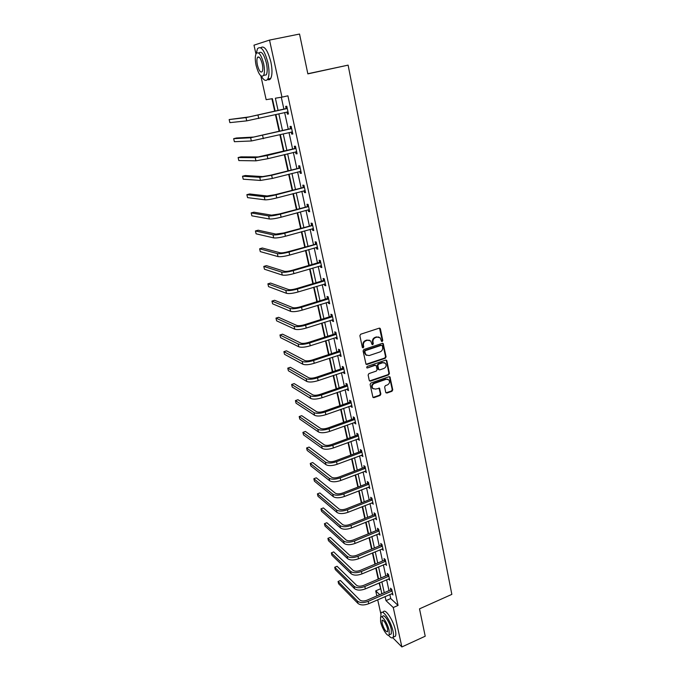 <?xml version="1.0" encoding="UTF-8"?>
<svg xmlns="http://www.w3.org/2000/svg" width="681" height="681" viewBox="0 0 681 681"><rect width="100%" height="100%" fill="white"/><g stroke="black" fill="none" stroke-linecap="round" stroke-linejoin="round"><path stroke-width="1.02" d="M382.211 341.504L382.765 340.509L380.424 328.94L379.181 328.174L360.683 334.218L359.874 335.656L362.318 347.301L363.203 347.829L363.756 346.825L363.45 345.327C363.203 343.139 364.063 341.607 366.012 340.738L367.553 340.228L370.677 340.943L372.064 344.501L372.745 344.654L373.299 343.658L372.992 342.16C372.754 339.981 373.605 338.457 375.546 337.589L377.078 337.086L380.134 337.767L381.547 341.36L382.211 341.504M381.522 341.334L382.254 340.304L379.538 328.131M362.488 347.65L363.262 346.612L362.947 345.114L363.45 345.327M372.047 344.484L372.796 343.445L372.481 341.947L372.992 342.16M385.727 392.35L386.944 393.048L391.975 391.269L392.758 389.864L389.983 376.925L389.021 376.704L370.89 383.011L370.098 384.433L372.958 397.415L373.954 397.644L380.092 395.474L380.875 394.069L379.53 388.255L375.495 389.098L372.847 388.485C371.622 386.399 372.107 384.705 374.32 383.42L386.246 379.266L388.817 379.836C390.077 381.913 389.609 383.616 387.404 384.927L385.42 385.616L384.637 387.021L385.727 392.35M255.954 53.978L253.987 45.167L269.523 40.085L299.538 34.05L307.855 73.88L348.11 65.129L451.843 594.377L419.505 608.848L425.216 636.216L401.867 646.95L392.724 637.68M269.523 40.085L281.968 97.145L275.379 98.2L278.086 110.492M389.838 594.504L390.724 598.548L398.062 605.409L287.893 95.817L281.968 97.145M398.062 605.409L393.269 607.529L401.867 646.95M385.284 358.257L386.076 356.835L383.216 343.582L382.262 343.369L363.875 349.498L363.075 350.928L366.02 364.224L367.008 364.463L385.284 358.257L384.765 358.027L385.557 356.614L382.645 343.326M386.885 360.862L389.43 373.443L388.647 374.848L370.498 381.147L369.264 380.432L368.123 375.027L368.923 373.605L376.338 371.06L377.129 369.638L376.125 365.544L375.154 365.322L367.417 367.961L366.719 367.8L367.093 366.455L385.659 360.13L386.885 360.862L386.365 360.632L388.911 373.205L389.43 373.443M348.11 65.129L307.821 73.744M281.296 97.255L283.9 109.164M284.632 112.51L288.276 129.211M289.008 132.582L292.592 149.003M293.341 152.408L296.865 168.565M297.614 171.995L301.087 187.888M301.836 191.344L305.25 206.981M306.007 210.463L309.37 225.845M310.136 229.352L313.439 244.488M314.205 248.012L317.457 262.909M318.231 266.458L321.432 281.117M322.215 284.684L325.365 299.112M326.148 302.704L329.246 316.903M330.03 320.513L333.086 334.482M333.877 338.116L336.874 351.864M337.674 355.516L340.628 369.051M341.428 372.72L344.339 386.042M345.139 389.728L348.008 402.837M348.808 406.54L351.634 419.453M352.443 423.165L355.218 435.883M356.027 439.611L358.759 452.124M359.577 455.87L362.266 468.196M363.092 471.95L365.74 484.08M366.565 487.86L369.17 499.803M369.996 503.591L372.567 515.355M373.392 519.152L375.921 530.737M376.755 534.551L379.24 545.949M380.083 549.78L382.526 561.008M383.369 564.847L385.778 575.905M386.621 579.752L388.996 590.648M286.905 112.033L287.356 114.127L288.472 113.999L286.786 106.236L285.671 106.381L286.131 108.483M291.255 132.046L291.698 134.089L292.821 134.021L291.153 126.351L290.038 126.436L290.489 128.513M295.571 151.863L295.988 153.804L297.12 153.804L295.469 146.228L294.345 146.253L294.796 148.296M299.827 171.433L300.227 173.289L301.36 173.34L299.734 165.858L298.601 165.823L299.044 167.849M304.032 190.765L304.416 192.536L305.556 192.646L303.947 185.249L302.815 185.155L303.249 187.156M308.187 209.867L308.553 211.553L309.693 211.714L308.11 204.411L306.969 204.266L307.395 206.241M312.298 228.748L312.639 230.34L313.788 230.561L312.221 223.342L311.072 223.138L311.498 225.096M316.35 247.399L316.682 248.914L317.84 249.178L316.282 242.044L315.133 241.798L315.55 243.721M320.359 265.828L320.674 267.267L321.832 267.582L320.3 260.534L319.142 260.227L319.559 262.134M324.326 284.045L324.624 285.399L325.782 285.773L324.267 278.801L323.109 278.452L323.518 280.334M328.242 302.058L328.523 303.326L329.689 303.752L328.191 296.856L327.025 296.456L327.433 298.321M332.115 319.849L332.379 321.049L333.545 321.517L332.064 314.707L330.898 314.256L331.298 316.095M335.946 337.444L336.184 338.568L337.359 339.078L335.903 332.345L334.729 331.851L335.12 333.673M339.725 354.835L339.955 355.882L341.13 356.444L339.691 349.787L338.508 349.251L338.9 351.047M343.462 372.022L343.684 373.009L344.858 373.605L343.437 367.033L342.254 366.446L342.637 368.225M347.165 389.021L347.361 389.932L348.544 390.579L347.131 384.075L345.948 383.446L346.331 385.199M350.817 405.833L351.004 406.676L352.196 407.357L350.8 400.93L349.608 400.258L349.983 401.994M354.435 422.45L355.797 423.957L354.418 417.598L353.226 416.883L353.601 418.602M358.01 438.879L359.364 440.36L357.993 434.069L356.801 433.32L357.167 435.023M361.551 455.138L362.888 456.593L361.534 450.371L360.334 449.579L360.7 451.256M365.042 471.209L366.369 472.64L365.033 466.485L363.833 465.651L364.199 467.319M368.506 487.102L369.817 488.515L368.498 482.429L367.297 481.561L367.655 483.204M371.928 502.833L373.231 504.212L371.92 498.194L370.719 497.292L371.068 498.918M375.308 518.386L376.602 519.748L375.308 513.789L374.107 512.853L374.456 514.461M378.653 533.768L379.938 535.113L378.662 529.222L377.453 528.243L377.802 529.835M381.964 548.988L383.241 550.308L381.981 544.485L380.764 543.472L381.105 545.047M385.242 564.055L386.51 565.349L385.259 559.586L384.041 558.539L384.382 560.097M388.485 578.952L389.745 580.229L388.502 574.526L387.285 573.445L387.625 574.985M391.694 593.696L392.937 594.956L391.711 589.303L390.494 588.197L390.826 589.72M271.932 98.754L274.707 111.267M275.447 114.629L279.15 131.373M279.9 134.761L283.543 151.225M284.3 154.638L287.884 170.846M288.642 174.285L292.166 190.22M292.941 193.685L296.405 209.365M297.18 212.855L300.593 228.28M301.368 231.795L304.722 246.973M305.505 250.506L308.816 265.445M309.6 269.004L312.851 283.696M313.643 287.28L316.844 301.734M317.635 305.335L320.785 319.568M321.585 323.186L324.684 337.197M325.492 340.832L328.54 354.622M329.349 358.274L332.354 371.843M333.171 375.52L336.125 388.877M336.942 392.571L339.845 405.714M340.67 409.426L343.53 422.365M344.356 426.093L347.174 438.828M348 442.565L350.775 455.112M351.609 458.866L354.341 471.209M355.176 474.98L357.857 487.136M358.7 490.924L361.347 502.893M362.19 506.69L364.795 518.471M365.637 522.284L368.2 533.887M369.051 537.709L371.579 549.133M372.422 552.963L374.916 564.217M375.767 568.065L378.219 579.139M379.07 582.996L380.875 589.337M380.79 613.607L377.708 599.799M376.848 595.926L375.716 590.87L379.726 594.675M380.364 588.861L375.716 590.87M275.158 111.165L272.391 98.677L266.152 99.673L260.823 75.812M381.854 593.747L379.436 582.842M378.585 578.986L376.142 567.903M375.291 564.064L372.796 552.81M371.954 548.98L369.425 537.547M368.583 533.734L366.02 522.131M365.178 518.318L362.573 506.536M361.73 502.74L359.083 490.771M358.249 486.992L355.559 474.836M354.724 471.065L352 458.722M351.166 454.959L348.391 442.42M347.565 438.683L344.748 425.948M343.931 422.22L341.07 409.281M340.245 405.57L337.342 392.426M336.525 388.74L333.571 375.384M332.762 371.707L329.757 358.138M328.949 354.486L325.901 340.704M325.101 337.061L322.002 323.058M321.202 319.44L318.053 305.207M317.261 301.606L314.06 287.152M313.269 283.568L310.025 268.876M309.234 265.318L305.931 250.387M305.156 246.845L301.794 231.676M301.019 228.161L297.614 212.736M296.839 209.246L293.375 193.566M292.609 190.101L289.084 174.166M288.327 170.727L284.743 154.536M283.986 151.122L280.351 134.651M279.602 131.263L275.899 114.527M385.105 596.573L385.991 600.625L393.269 607.529M278.827 113.846L282.513 130.573M283.253 133.961L286.88 150.407M287.629 153.821L291.196 170.003M291.945 173.442L295.452 189.361M296.218 192.825L299.666 208.488M300.432 211.97L303.828 227.386M304.594 230.893L307.931 246.054M308.714 249.586L312 264.509M312.783 268.067L316.01 282.743M316.801 286.326L319.976 300.772M320.768 304.364L323.901 318.589M324.701 322.207L327.782 336.193M328.582 339.836L331.613 353.601M332.413 357.261L335.401 370.813M336.21 374.49L339.147 387.829M339.955 391.524L342.849 404.659M343.667 408.362L346.51 421.292M347.336 425.012L350.136 437.738M350.962 441.484L353.72 454.014M354.546 457.76L357.261 470.103M358.087 473.865L360.76 486.013M361.594 489.792L364.224 501.752M365.067 505.549L367.655 517.322M368.489 521.127L371.043 532.721M371.886 536.543L374.397 547.958M375.248 551.789L377.717 563.034M378.568 566.881L381.002 577.948M381.854 581.804L384.254 592.708M390.724 598.548L385.991 600.625M287.356 114.127L288.446 113.872M291.698 134.089L292.779 133.825M295.988 153.804L297.061 153.54M300.227 173.289L301.291 173.017M304.416 192.536L305.471 192.255M308.553 211.553L309.6 211.272M312.639 230.34L313.677 230.05M316.682 248.914L317.712 248.616M320.674 267.267L321.696 266.961M324.624 285.399L325.637 285.092M328.523 303.326L329.527 303.019M332.379 321.049L333.375 320.734M336.184 338.568L337.18 338.244M339.955 355.882L340.943 355.559M343.684 373.009L344.663 372.669M347.361 389.932L348.331 389.6M351.004 406.676L351.966 406.327M354.605 423.224L355.567 422.875M358.163 439.594L359.117 439.245M361.688 455.785L362.632 455.427M365.169 471.788L366.114 471.431M368.617 487.63L369.553 487.264M372.022 503.293L372.95 502.927M375.393 518.786L376.312 518.42M378.73 534.117L379.649 533.742M382.032 549.286L382.935 548.903M385.293 564.285L386.195 563.911M388.528 579.139L389.421 578.748M391.72 593.823L392.614 593.44M378.883 337.035L377.078 337.086M372.481 341.947C372.252 339.776 373.103 338.253 375.035 337.384L376.567 336.882M369.434 340.185L367.553 340.228M362.947 345.114C362.709 342.926 363.56 341.394 365.51 340.526L367.05 340.023M366.063 364.275L384.765 358.027M382.322 345.778L381.454 345.258L365.331 350.647L364.769 351.643L365.944 354.861L369.102 355.593L380.1 351.898C382.024 351.03 382.867 349.515 382.637 347.353L382.322 345.778M366.625 355.388L364.599 353.005L364.267 351.43L364.829 350.426L380.943 345.046M369.536 380.943L388.127 374.61L388.911 373.205M375.58 365.271L374.644 365.084L367.417 367.961M383.982 368.43C386.221 367.11 386.689 365.391 385.386 363.279L382.816 362.709L378.602 364.148L377.81 365.561L378.806 369.655L379.777 369.877L383.982 368.43M384.382 362.667L382.816 362.709M378.84 369.689L378.04 368.915L377.3 365.331L378.091 363.918L382.305 362.479M386.365 360.632L386.059 360.079M387.872 379.232L386.246 379.266M373.273 388.842L372.345 388.23C371.119 386.144 371.605 384.459 373.809 383.165L385.735 379.019M372.967 397.423L379.581 395.21L380.364 393.805L379.002 387.983L379.53 388.255M385.982 392.835L391.456 391.013L392.239 389.609L389.438 376.661L389.983 376.925M287.246 108.339L248.974 116.936L229.156 119.558L245.994 117.617L286.914 108.585M229.156 119.558L229.889 122.631L246.743 120.86L288.02 111.905M285.799 108.73L287.11 107.743M288.097 112.271L286.795 112.016M261.3 76.153C263.922 80.571 266.084 81.533 267.778 79.047C269.378 75.685 269.412 70.194 267.88 62.575C264.432 50.088 260.959 45.465 257.478 48.717L256.328 53.297M267.531 79.43C268.833 80.145 269.897 79.805 270.732 78.409C272.349 75.046 272.4 69.556 270.876 61.945C267.624 49.96 264.228 45.218 260.695 47.721M258.005 57.374L258.022 56.915M258.891 53.016C261.402 50.675 263.896 53.995 266.373 62.975C267.48 68.458 267.454 72.416 266.305 74.85L263.734 75.395M263.624 63.546C261.138 54.565 258.644 51.245 256.158 53.569C255.009 56.072 255 60.064 256.133 65.538C258.593 74.425 261.07 77.719 263.581 75.429C264.722 72.995 264.73 69.036 263.624 63.546M257.444 65.189C259.027 70.926 260.627 73.054 262.245 71.573C262.977 69.998 262.985 67.445 262.262 63.912C260.67 58.132 259.061 55.995 257.461 57.485C256.72 59.094 256.711 61.656 257.444 65.189M388.519 635.305C390.656 637.876 392.154 638.548 393.039 637.314C393.644 636.199 393.627 634.122 392.98 631.066C391.03 621.412 382.799 609.01 381.071 612.909L380.756 617.029M394.069 636.837L395.389 636.241C396.001 635.126 395.993 633.049 395.346 630.002C393.405 620.348 385.148 607.971 383.403 611.878L382.407 612.321M381.513 616.85L382.713 616.314C383.973 613.504 389.881 622.451 391.286 629.38L391.328 633.883L390.383 634.309M389.115 630.359C387.702 623.421 381.803 614.466 380.56 617.267L380.628 621.821C382.015 628.631 387.864 637.629 389.166 634.862L389.115 630.359M382.118 623.311C383.982 629.21 385.821 632.019 387.617 631.721L387.583 628.818C385.693 622.877 383.863 620.068 382.075 620.391L382.118 623.311M291.604 128.428L253.596 137.068L236.494 137.996L233.668 138.669L250.634 137.766L291.281 128.683M233.668 138.669L234.383 141.708L251.374 140.976L292.37 131.952M290.157 128.76L291.468 127.773M292.438 132.242L291.315 132.037M295.92 148.279L258.159 156.945L240.921 156.868L238.12 157.558L255.222 157.669L267.139 155.515L295.588 148.526M238.12 157.558L238.827 160.563L255.954 160.835L267.863 158.699L296.678 151.752M294.464 148.543L295.758 147.556M296.72 151.974L295.775 151.812M300.176 167.884L270.561 175.23L262.662 176.583L245.305 175.528L242.521 176.226L259.75 177.324L271.625 175.289L299.853 168.13M242.521 176.226L243.219 179.197L260.474 180.448L272.34 178.439L300.925 171.323M298.721 168.096L300.006 167.109M300.959 171.467L300.185 171.34M304.381 187.249L274.988 194.715L267.114 195.983L249.638 193.966L246.871 194.672L264.228 196.741C266.637 196.826 270.578 196.188 276.052 194.834L304.058 187.505M246.871 194.672L247.561 197.618L264.943 199.831C267.344 199.933 271.285 199.303 276.758 197.941L305.122 190.646M302.926 187.403L304.203 186.415M305.139 190.731L304.543 190.629M308.544 206.386L279.355 213.962L271.515 215.153L253.919 212.191L251.17 212.915L268.646 215.928C271.064 216.107 274.988 215.511 280.427 214.132L308.221 206.641M251.17 212.915L251.859 215.826L269.353 218.976C271.77 219.18 275.694 218.584 281.125 217.205L308.842 209.697M307.08 206.488L308.348 205.5M312.647 225.292L283.671 232.97L275.865 234.094L258.15 230.212L255.426 230.953L273.021 234.877C275.439 235.158 279.346 234.596 284.752 233.2L312.332 225.547M255.426 230.953L256.099 233.821L273.711 237.899C276.137 238.188 280.044 237.635 285.433 236.239L313.371 228.612M311.183 225.343L312.443 224.347M316.708 243.977L287.935 251.757C284.377 252.702 281.781 253.051 280.155 252.804L262.33 248.02L259.631 248.786L277.337 253.604C279.763 253.979 283.662 253.46 289.016 252.038L316.393 244.232M259.631 248.786L260.295 251.621L278.018 256.584C280.453 256.975 284.343 256.456 289.697 255.043L317.414 247.254M315.243 243.977L316.486 242.981M320.717 262.44L319.244 262.389L292.149 270.323C288.616 271.276 286.029 271.6 284.403 271.293L266.467 265.641L263.785 266.407L281.602 272.111C284.037 272.579 287.918 272.094 293.239 270.655L320.402 262.696M263.785 266.407L264.449 269.216L282.274 275.056C284.718 275.541 288.591 275.056 293.911 273.617L321.415 265.684M319.244 262.389L320.487 261.393M324.675 280.691L323.211 280.581L296.312 288.667C292.804 289.629 290.225 289.936 288.599 289.57L270.561 283.058L267.897 283.841L285.816 290.404C288.259 290.957 292.123 290.506 297.401 289.05L324.369 280.938M267.897 283.841L268.552 286.616L286.488 293.315C288.931 293.886 292.796 293.434 298.065 291.979L325.373 283.892M323.211 280.581L324.437 279.593M328.6 298.729L327.127 298.567L300.423 306.799C296.942 307.778 294.379 308.05 292.736 307.625L274.605 300.278L271.957 301.079L289.978 308.476C292.43 309.114 296.278 308.706 301.521 307.233L328.285 298.976M271.957 301.079L272.604 303.82L290.642 311.353C293.094 312.009 296.942 311.6 302.177 310.127L329.281 301.887M327.127 298.567L328.344 297.571M332.473 316.554L330.992 316.35L304.492 324.709C301.028 325.705 298.482 325.961 296.839 325.475L278.606 317.312L275.975 318.121L294.098 326.335C296.558 327.067 300.389 326.684 305.599 325.195L332.166 316.801M275.975 318.121L276.622 320.836L294.754 329.178C297.214 329.927 301.045 329.544 306.246 328.055L333.145 319.678M330.992 316.35L332.209 315.354M336.295 334.175L334.822 333.92L308.51 342.424C305.071 343.42 302.534 343.658 300.883 343.122L282.564 334.158L279.951 334.984L298.167 343.99C300.627 344.807 304.45 344.458 309.617 342.952L335.988 334.422M279.951 334.984L280.589 337.665L298.814 346.808C301.283 347.633 305.097 347.284 310.264 345.778L336.967 337.265M334.822 333.92L336.022 332.924M340.083 351.592L338.602 351.294L312.485 359.926C309.072 360.939 306.535 361.151 304.892 360.555L286.471 350.817L283.883 351.66L302.194 361.449C304.662 362.343 308.459 362.028 313.6 360.504L339.776 351.839M283.883 351.66L284.513 354.307L302.832 364.224C305.301 365.135 309.097 364.82 314.23 363.296L340.747 354.648M338.602 351.294L339.802 350.298M343.82 368.813L342.339 368.472L316.41 377.231C313.022 378.253 310.502 378.44 308.842 377.802L290.344 367.297L287.774 368.149L306.169 378.704C308.638 379.675 312.426 379.394 317.533 377.853L343.522 369.059M287.774 368.149L288.395 370.77L306.799 381.445C309.276 382.433 313.056 382.16 318.155 380.619L344.475 371.835M342.339 368.472L343.53 367.476M347.514 385.838L346.033 385.455L320.291 394.342C316.929 395.372 314.418 395.542 312.758 394.844L294.175 383.599L291.621 384.459L310.102 395.755C312.579 396.81 316.35 396.555 321.415 395.006L347.216 386.084M291.621 384.459L292.234 387.055L310.723 398.47C313.2 399.534 316.971 399.287 322.036 397.738L348.17 388.825M346.033 385.455L347.216 384.459M351.175 402.675L349.693 402.241L324.13 411.247C320.785 412.294 318.282 412.439 316.622 411.699L297.963 399.721L295.426 400.598L313.984 412.626C316.469 413.75 320.223 413.529 325.263 411.962L350.877 402.922M295.426 400.598L296.031 403.169L314.605 415.308C317.091 416.449 320.845 416.227 325.876 414.661L351.813 405.621M349.693 402.241L350.868 401.254M354.792 419.317L353.303 418.849L327.927 427.974C324.607 429.021 322.113 429.149 320.453 428.358L301.709 415.674L299.189 416.559L317.831 429.294C320.317 430.503 324.062 430.307 329.059 428.724L354.495 419.564M299.189 416.559L299.785 419.104L318.444 431.95C320.93 433.167 324.667 432.98 329.664 431.396L355.422 422.237M353.303 418.849L354.469 417.853M358.368 435.78L356.878 435.27L331.681 444.506C328.378 445.57 325.901 445.68 324.233 444.838L305.411 431.456L302.909 432.35L321.628 445.783C324.122 447.059 327.85 446.898 332.813 445.297L358.07 436.027M302.909 432.35L303.505 434.87L322.232 448.413C324.726 449.698 328.455 449.537 333.418 447.936L358.989 438.666M356.878 435.27L358.036 434.274M361.9 452.056L360.411 451.512L335.392 460.858C332.115 461.931 329.638 462.016 327.97 461.131L309.08 447.077L306.595 447.979L325.39 462.093C327.884 463.438 331.596 463.301 336.533 461.692L361.611 452.303M306.595 447.979L307.182 450.464L325.986 464.689C328.48 466.042 332.192 465.915 337.121 464.297L362.522 454.908M360.411 451.512L361.568 450.516M365.399 468.153L363.909 467.566L339.061 477.023C335.801 478.105 333.341 478.181 331.673 477.245L312.707 462.527L310.247 463.438L329.102 478.215C331.604 479.628 335.307 479.526 340.202 477.9L365.11 468.409M310.247 463.438L310.825 465.906L329.698 480.786C332.192 482.208 335.895 482.105 340.789 480.48L366.012 470.98M363.909 467.566L365.059 466.57M368.855 484.08L367.365 483.45L342.688 493.018C339.453 494.108 337.001 494.159 335.324 493.18L316.299 477.815L313.847 478.734L332.779 494.159C335.282 495.64 338.968 495.564 343.837 493.929L368.574 484.327M313.847 478.734L314.426 481.178L333.367 496.704C335.869 498.194 339.555 498.117 344.416 496.483L369.46 486.872M367.365 483.45L368.506 482.454M372.277 499.828L370.787 499.164L346.28 508.835C343.062 509.933 340.619 509.967 338.942 508.937L319.857 492.942L317.423 493.878L336.414 509.933C338.917 511.482 342.594 511.431 347.429 509.78L371.996 500.075M317.423 493.878L317.984 496.287L336.993 512.444C339.504 514.002 343.173 513.959 348 512.308L372.882 502.587M370.787 499.164L371.903 498.186M375.665 515.406L374.175 514.708L349.83 524.472C346.638 525.579 344.203 525.596 342.526 524.532L323.373 507.915L320.955 508.86L340.006 525.536C342.517 527.145 346.178 527.12 350.979 525.46L375.376 515.653M320.955 508.86L321.517 511.244L340.585 528.022C343.096 529.639 346.748 529.622 351.549 527.954L376.252 518.139M374.175 514.708L375.257 513.746M379.011 530.814L377.521 530.082L353.337 539.948C350.17 541.063 347.744 541.063 346.067 539.948L326.854 522.727L324.445 523.68L343.565 540.969C346.076 542.638 349.719 542.638 354.495 540.969L378.73 531.069M324.445 523.68L325.007 526.047L344.135 543.429C346.646 545.106 350.289 545.115 355.056 543.438L379.598 533.521M377.521 530.082L378.568 529.146M382.322 546.06L380.832 545.294L356.81 555.253C353.66 556.377 351.243 556.36 349.566 555.211L330.294 537.394L327.91 538.356L347.089 556.232C349.6 557.969 353.226 557.994 357.976 556.309L382.041 546.315M327.91 538.356L328.455 540.697L347.642 558.667C350.162 560.412 353.788 560.437 358.529 558.752L382.901 548.741M380.832 545.294L381.854 544.383M385.599 561.144L384.11 560.344L360.249 570.397C357.116 571.521 354.707 571.495 353.03 570.303L333.707 551.908L331.332 552.878L350.562 571.333C353.081 573.13 356.699 573.181 361.415 571.487L385.318 561.399M331.332 552.878L331.877 555.194L351.124 573.742C353.635 575.547 357.253 575.598 361.96 573.904L386.17 563.791M384.11 560.344L385.097 559.45M388.842 576.066L387.344 575.232L363.654 585.379C360.538 586.511 358.138 586.46 356.461 585.234L337.078 566.277L334.72 567.256L354.009 586.281C356.529 588.129 360.13 588.205 364.812 586.503L388.562 576.322M337.078 566.277L334.72 567.256L335.265 569.546L354.554 588.656C357.082 590.521 360.675 590.597 365.356 588.895L389.404 578.688M387.344 575.232L388.315 574.355M392.043 590.836L390.553 589.967L367.016 600.199C363.918 601.34 361.534 601.272 359.849 600.004L340.423 580.501L338.074 581.489L357.414 601.059C359.943 602.974 363.526 603.068 368.183 601.357L391.771 591.082M340.423 580.501L338.074 581.489L338.61 583.753L357.959 603.417C360.479 605.332 364.071 605.435 368.719 603.724L392.605 593.423M390.553 589.967L391.498 589.108M382.254 340.304L382.765 340.509M363.262 346.612L363.756 346.825M372.796 343.445L373.299 343.658M375.035 337.384L375.546 337.589M365.51 340.526L366.012 340.738M379.913 328.744L380.424 328.94M366.506 364.224L367.008 364.463M382.977 343.905L383.497 344.118M385.557 356.614L386.076 356.835M364.829 350.426L365.331 350.647M364.267 351.43L364.769 351.643M364.599 353.005L365.101 353.226M388.127 374.61L388.647 374.848M369.996 380.892L370.498 381.147M374.644 365.084L375.154 365.322M378.091 363.918L378.602 364.148M377.3 365.331L377.81 365.561M378.04 368.915L378.542 369.153M373.809 383.165L374.32 383.42M379.266 388.476L379.768 388.732M380.364 393.805L380.875 394.069M379.581 395.21L380.092 395.474M373.452 397.381L373.954 397.644M389.719 377.18L390.239 377.419M392.239 389.609L392.758 389.864M391.456 391.013L391.975 391.269M386.433 392.784L386.944 393.048M258.005 115.208L258.746 118.477M245.994 117.617L246.743 120.86M262.602 135.485L263.334 138.711M250.634 137.766L251.374 140.976M267.139 155.515L267.863 158.699M255.222 157.669L255.954 160.835M271.625 175.289L272.34 178.439M259.75 177.324L260.474 180.448M276.052 194.834L276.758 197.941M264.228 196.741L264.943 199.831M280.427 214.132L281.125 217.205M268.646 215.928L269.353 218.976M284.752 233.2L285.433 236.239M273.021 234.877L273.711 237.899M289.016 252.038L289.697 255.043M277.337 253.604L278.018 256.584M293.239 270.655L293.911 273.617M281.602 272.111L282.274 275.056M297.401 289.05L298.065 291.979M285.816 290.404L286.488 293.315M301.521 307.233L302.177 310.127M289.978 308.476L290.642 311.353M305.599 325.195L306.246 328.055M294.098 326.335L294.754 329.178M309.617 342.952L310.264 345.778M298.167 343.99L298.814 346.808M313.6 360.504L314.23 363.296M302.194 361.449L302.832 364.224M317.533 377.853L318.155 380.619M306.169 378.704L306.799 381.445M321.415 395.006L322.036 397.738M310.102 395.755L310.723 398.47M325.263 411.962L325.876 414.661M313.984 412.626L314.605 415.308M329.059 428.724L329.664 431.396M317.831 429.294L318.444 431.95M332.813 445.297L333.418 447.936M321.628 445.783L322.232 448.413M336.533 461.692L337.121 464.297M325.39 462.093L325.986 464.689M340.202 477.9L340.789 480.48M329.102 478.215L329.698 480.786M343.837 493.929L344.416 496.483M332.779 494.159L333.367 496.704M347.429 509.78L348 512.308M336.414 509.933L336.993 512.444M350.979 525.46L351.549 527.954M340.006 525.536L340.585 528.022M354.495 540.969L355.056 543.438M343.565 540.969L344.135 543.429M357.976 556.309L358.529 558.752M347.089 556.232L347.642 558.667M361.415 571.487L361.96 573.904M350.562 571.333L351.124 573.742M364.812 586.503L365.356 588.895M354.009 586.281L354.554 588.656M368.183 601.357L368.719 603.724M357.414 601.059L357.959 603.417M379.623 328.199L380.134 328.387M382.705 343.377L383.216 343.582M365.442 354.639L365.944 354.861M378.295 369.417L378.806 369.655M386.101 360.121L386.621 360.343M372.345 388.23L372.847 388.485M259.112 57.144L257.461 57.485M266.305 74.85L263.581 75.429M267.778 79.047L270.732 78.409M382.688 620.119L382.075 620.391M391.328 633.883L389.166 634.862M393.039 637.314L395.389 636.241"/></g></svg>
